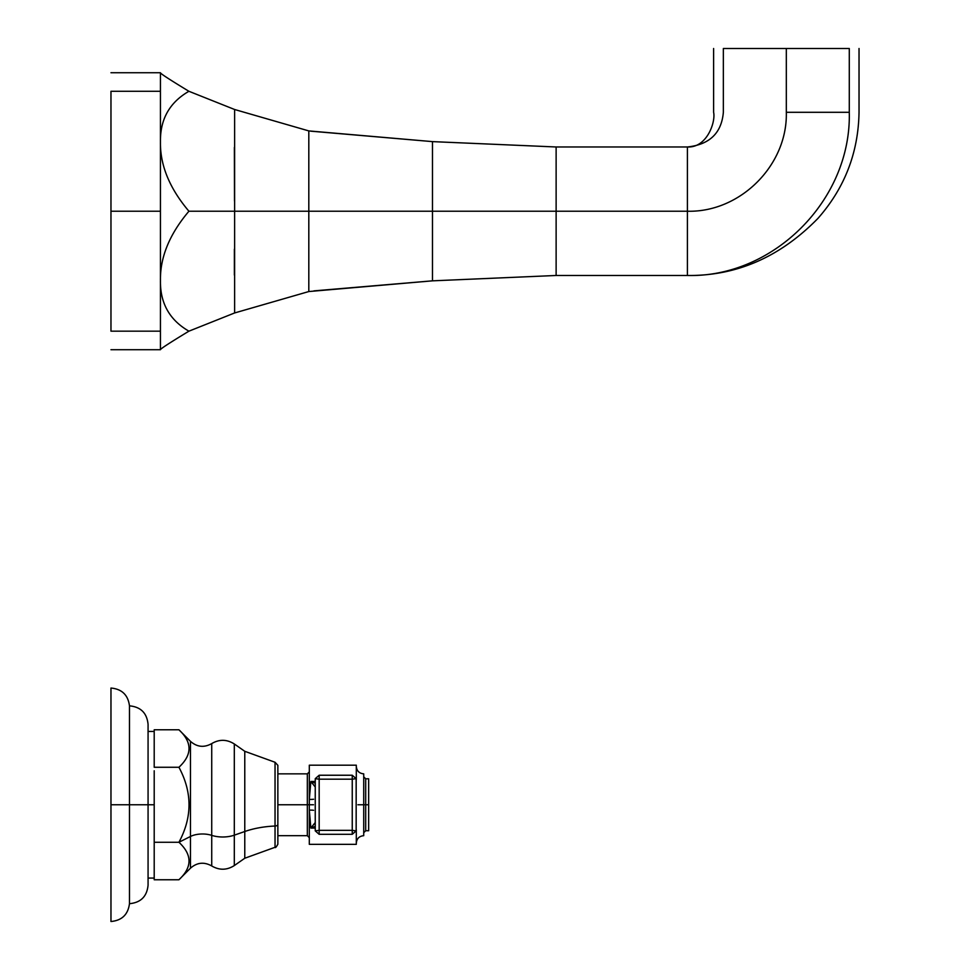 <?xml version="1.0" encoding="UTF-8"?>
<svg xmlns="http://www.w3.org/2000/svg" width="970" height="970" viewBox="0 0 970 970"><rect width="100%" height="100%" fill="white"/><g stroke="black" fill="none" stroke-linecap="round" stroke-linejoin="round"><path stroke-width="1.45" d="M160.438 349.721C160.086 349.079 169.58 342.895 188.92 331.17L234.619 312.958L188.92 331.17C169.58 320.051 160.086 303.149 160.438 280.475C160.086 257.171 169.58 234.085 188.92 211.23C169.58 188.374 160.086 165.288 160.438 141.984C160.086 165.288 169.58 188.374 188.92 211.23L234.619 211.23L188.92 211.23C169.58 234.085 160.086 257.171 160.438 280.475L160.438 141.984C160.086 119.31 169.58 102.42 188.92 91.289L234.619 109.501L308.812 130.914L308.812 291.546L234.619 312.958L234.619 211.23L234.619 312.958L308.812 291.546L308.812 211.23L234.619 211.23L234.619 109.501L234.619 211.23L308.812 211.23L308.812 130.914L234.619 109.501L188.92 91.289C169.58 79.564 160.086 73.368 160.438 72.738L160.438 91.289L160.438 72.738C160.086 73.368 169.58 79.564 188.92 91.289C169.58 102.42 160.086 119.31 160.438 141.984L160.438 91.289L110.968 91.289C110.968 66.639 110.968 66.639 110.968 91.289L110.968 331.17L160.438 331.17L160.438 91.289L110.968 91.289C110.968 66.639 110.968 66.639 110.968 91.289L110.968 211.23L160.438 211.23L110.968 211.23L110.968 331.17C110.968 355.82 110.968 355.82 110.968 331.17L160.438 331.17L160.438 280.475C160.086 303.149 169.58 320.051 188.92 331.17C169.58 342.895 160.086 349.079 160.438 349.721L160.438 331.17L160.438 349.721L110.968 349.721M308.812 211.23L432.474 211.23L432.474 141.62L308.812 130.914L432.474 141.62L432.474 211.23L308.812 211.23M308.812 291.546L432.474 280.839L432.474 211.23L556.125 211.23L556.125 146.979L432.474 141.62L556.125 146.979L687.403 146.979L687.403 211.23L432.474 211.23L432.474 280.839L308.812 291.546M432.474 280.839L556.125 275.48L556.125 146.979L687.403 146.979L687.403 275.48L556.125 275.48L432.474 280.839M556.125 275.48L556.125 211.23L687.403 211.23C740.243 212.6 787.701 165.155 786.318 112.302L786.318 48.5L849.284 48.5C862.233 48.5 862.233 48.5 849.284 48.5L723.353 48.5L786.318 48.5L786.318 112.302L849.284 112.302L849.284 48.5C862.233 48.5 862.233 48.5 849.284 48.5L849.284 112.302C862.233 112.302 862.233 112.302 849.284 112.302L786.318 112.302C787.701 165.155 740.243 212.6 687.403 211.23L687.403 275.48C773.272 277.747 851.49 200.16 849.284 112.302C862.233 112.302 862.233 112.302 849.284 112.302C851.49 200.16 773.272 277.747 687.403 275.48L556.125 275.48M723.353 48.5C710.404 48.5 710.404 48.5 723.353 48.5L723.353 112.302C710.404 112.302 710.404 112.302 723.353 112.302L723.353 48.5C710.404 48.5 710.404 48.5 723.353 48.5M723.353 112.302C721.583 133.048 709.591 144.603 687.403 146.979C709.591 144.603 721.583 133.048 723.353 112.302C710.404 112.302 710.404 112.302 723.353 112.302M234.376 147.416L234.51 201.008M234.376 249.205L234.376 275.043M234.619 109.986L234.619 210.732L234.619 109.986M234.619 211.727L234.619 312.473L234.619 211.727M110.968 921.5C121.88 920.506 128.052 914.564 129.471 903.688C128.052 914.564 121.893 920.506 110.968 921.5L110.968 804.773L129.471 804.773L129.471 903.688L129.471 804.773L148.07 804.773L148.07 885.198C146.955 896.474 140.759 902.646 129.471 903.688C140.759 902.646 146.955 896.474 148.07 885.198M148.07 804.773L154.206 804.773L154.206 838.759L154.206 804.773L110.968 804.773L110.968 921.5L110.968 688.045C121.893 689.039 128.052 694.981 129.471 705.845L129.471 804.773L129.471 705.845C140.759 706.9 146.955 713.059 148.07 724.347L148.07 804.773M178.929 842.263L154.206 842.263L154.206 878.008L154.206 838.759L154.206 842.263L178.929 842.263C192.375 817.273 192.375 792.272 178.929 767.27C192.375 754.781 192.375 742.28 178.929 729.779L154.206 729.779L178.929 729.779C192.375 742.28 192.375 754.781 178.929 767.27L154.206 767.27L178.929 767.27L154.206 767.27L154.206 731.525L154.206 767.27L178.929 767.27C192.375 792.272 192.375 817.273 178.929 842.263L190.459 836.479L178.929 842.263C192.375 854.764 192.375 867.265 178.929 879.766C192.375 867.265 192.375 854.764 178.929 842.263L178.177 842.263M154.206 770.774L154.206 804.773L154.206 770.774M178.929 729.779L190.459 741.347L190.459 836.479A16.963 8.487 180 0 1 211.727 835.364L211.727 743.59C204.112 747.846 197.019 747.094 190.459 741.347L190.459 868.198C197.019 862.451 204.112 861.699 211.727 865.955L211.727 743.59C219.329 739.128 226.847 739.261 234.303 743.966L234.303 835.17A20.176 10.088 180 0 1 211.727 835.364A16.963 8.487 0 0 0 190.459 836.479L190.459 868.198L178.929 879.754M277.856 765.318L277.856 824.5L277.856 765.318L275.043 762.262L275.043 826.028A3.068 1.528 0 0 0 277.856 824.5A3.068 1.528 180 0 1 275.043 826.028L275.043 847.283L275.043 826.028A61.825 30.919 0 0 0 244.779 831.508L234.303 835.17L234.303 743.966L244.779 751.301L244.779 831.508A61.825 30.919 180 0 1 275.043 826.028L275.043 762.262L244.779 751.301L244.779 858.244L234.303 865.567L234.303 835.17L234.303 865.567C226.847 870.284 219.329 870.405 211.727 865.955L211.727 835.364A20.176 10.088 0 0 0 234.303 835.17L244.779 831.508L244.779 858.244L234.303 865.567C226.847 870.284 219.329 870.405 211.727 865.955L210.72 865.349M178.929 879.766L154.206 879.766L154.206 878.008L154.206 879.766L178.929 879.766M154.206 731.525L154.206 729.779L154.206 731.525M277.856 824.5L277.856 844.227C276.232 847.149 275.298 848.168 275.043 847.283L244.779 858.244L275.043 847.283M277.856 773.854L307.332 773.854L307.332 804.773L277.856 804.773L307.332 804.773L307.332 835.679L309.309 837.668M356.305 829.859C356.305 848.895 356.305 848.895 356.305 829.859L356.305 844.337L309.309 844.337L309.309 810.132C309.309 854.34 309.309 854.34 309.309 810.132L309.309 799.413C309.309 755.206 309.309 755.206 309.309 799.413L309.309 765.197L356.305 765.197L356.305 779.686M309.309 771.877L307.332 773.854L307.332 804.773L313.504 804.773L307.332 804.773L307.332 835.679L277.856 835.679M314.898 781.468L310.873 781.468L309.309 799.413L310.873 781.468L314.886 786.561L310.873 781.468L314.716 782.996L310.873 781.468L314.898 781.468M309.309 810.132L310.873 828.077L314.898 828.077L310.873 828.077L309.309 810.132A5.444 0.74 178.4 0 1 313.589 810.289A5.444 0.74 -1.6 0 0 309.309 810.132L309.309 799.413A5.444 0.74 -178.4 0 0 313.589 799.244A5.444 0.74 1.6 0 1 309.309 799.413M352.243 779.189L352.243 830.344L319.166 830.344L319.166 779.189L352.243 779.189L319.166 779.189L319.166 775.236L352.243 775.236L352.243 830.344L356.16 830.878L356.16 778.668L352.243 779.189L352.243 775.236L356.16 778.668L352.243 779.189M356.305 843.1C356.742 838.601 359.215 836.128 363.726 835.679L363.726 804.773C363.726 844.482 363.726 844.482 363.726 804.773L357.906 804.773L363.726 804.773L363.726 773.854C359.215 773.417 356.742 770.944 356.305 766.433M363.726 832.721L365.702 830.732L365.702 778.801L368.661 778.801L368.661 804.773L365.702 804.773L368.661 804.773C368.661 838.128 368.661 838.128 368.661 804.773L368.661 830.732L365.702 830.732L365.702 804.773L363.726 804.773L365.702 804.773L365.702 778.801L363.726 776.824L365.702 778.801M314.716 826.549L310.873 828.077L314.716 826.549M314.886 822.972L310.873 828.077L314.886 822.972M315.25 830.878L319.166 834.309L352.243 834.309L356.172 830.878L352.243 834.309L352.243 830.344L356.16 830.878L356.172 778.668L352.243 775.236L319.166 775.236L315.25 778.668L319.166 775.236L319.166 779.189L315.25 778.668L315.25 830.878L319.166 830.344L319.166 834.309L319.166 830.344L352.243 830.344L352.243 834.309L319.166 834.309L315.25 830.878L319.166 830.344L319.166 779.189L315.25 778.668L315.238 830.744M309.309 804.773L313.504 804.773M160.438 72.738L110.968 72.738M313.94 290.879L432.353 280.839M432.474 141.62L310.861 131.18M687.403 275.48C736.618 276.026 780.098 257.038 817.843 218.505C844.627 188.144 858.353 152.751 859.032 112.302L859.032 48.5M687.403 146.979C707.069 147.986 715.775 121.796 713.617 112.302L713.617 48.5M148.07 878.068L154.206 878.068M148.07 731.465L154.206 731.465L148.07 731.465M148.07 724.347C146.955 713.059 140.759 706.9 129.471 705.845C128.052 694.981 121.893 689.039 110.968 688.045M211.727 743.59C219.329 739.128 226.847 739.261 234.303 743.966M198.195 863.761L199.105 863.543"/></g></svg>
